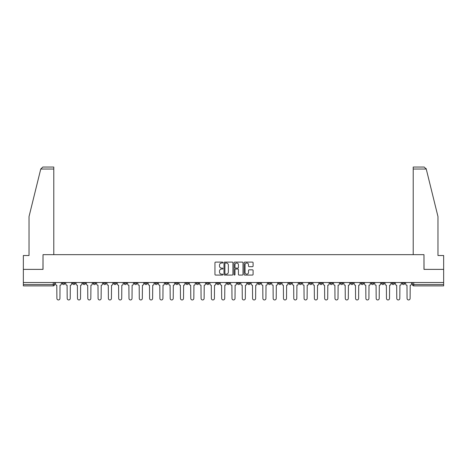 <?xml version="1.0" encoding="UTF-8"?>
<svg xmlns="http://www.w3.org/2000/svg" width="467" height="467" viewBox="0 0 467 467"><rect width="100%" height="100%" fill="white"/><g stroke="black" fill="none" stroke-linecap="round" stroke-linejoin="round"><path stroke-width="0.7" d="M222.934 262.565A0.455 0.455 0 0 0 222.485 262.11L215.596 262.11A0.648 0.648 0 0 0 214.948 262.758L214.948 274.421A0.648 0.648 0 0 0 215.596 275.069L222.485 275.069A0.455 0.455 0 0 0 222.934 274.619A0.455 0.455 0 0 0 222.485 274.164L221.591 274.164A2.072 2.072 0 0 1 219.519 272.092L219.519 271.117A2.072 2.072 0 0 1 221.591 269.045L222.485 269.045A0.455 0.455 0 0 0 222.934 268.589A0.455 0.455 0 0 0 222.485 268.14L221.591 268.14A2.072 2.072 0 0 1 219.519 266.062L219.519 265.093A2.072 2.072 0 0 1 221.591 263.02L222.485 263.02A0.455 0.455 0 0 0 222.934 262.565M402.122 282.523L402.122 283.247L404.761 283.247A1.319 1.319 0 0 1 403.441 284.566A1.319 1.319 0 0 1 402.122 283.247L402.122 282.523M340.326 282.523L340.326 283.247L342.965 283.247A1.319 1.319 0 0 1 341.646 284.566A1.319 1.319 0 0 1 340.326 283.247L340.326 282.523M330.023 282.523L330.023 283.247L332.667 283.247A1.319 1.319 0 0 1 331.348 284.566A1.319 1.319 0 0 1 330.023 283.247L330.023 282.523M268.227 282.523L268.227 283.247L270.872 283.247A1.319 1.319 0 0 1 269.547 284.566A1.319 1.319 0 0 1 268.227 283.247L268.227 282.523M257.93 282.523L257.93 283.247L260.568 283.247A1.319 1.319 0 0 1 259.249 284.566A1.319 1.319 0 0 1 257.93 283.247L257.93 282.523M247.627 282.523L247.627 283.247L250.271 283.247A1.319 1.319 0 0 1 248.952 284.566A1.319 1.319 0 0 1 247.627 283.247L247.627 282.523M227.032 282.523L227.032 283.247L229.671 283.247A1.319 1.319 0 0 1 228.351 284.566A1.319 1.319 0 0 1 227.032 283.247L227.032 282.523M206.432 283.247L206.432 282.523L206.432 283.247A1.319 1.319 0 0 0 207.751 284.566A1.319 1.319 0 0 1 206.432 283.247L209.07 283.247A1.319 1.319 0 0 1 207.751 284.566A1.319 1.319 0 0 0 209.07 283.247L209.07 282.523L209.07 283.247M196.128 283.247L196.128 282.523L196.128 283.247A1.319 1.319 0 0 0 197.453 284.566A1.319 1.319 0 0 1 196.128 283.247L198.773 283.247A1.319 1.319 0 0 1 197.453 284.566M185.831 283.247L185.831 282.523L185.831 283.247A1.319 1.319 0 0 0 187.15 284.566A1.319 1.319 0 0 1 185.831 283.247L188.475 283.247A1.319 1.319 0 0 1 187.15 284.566A1.319 1.319 0 0 0 188.475 283.247L188.475 282.523L188.475 283.247M175.534 282.523L175.534 283.247L178.172 283.247A1.319 1.319 0 0 1 176.853 284.566A1.319 1.319 0 0 1 175.534 283.247L175.534 282.523M165.23 282.523L165.23 283.247L167.875 283.247A1.319 1.319 0 0 1 166.556 284.566A1.319 1.319 0 0 1 165.23 283.247L165.23 282.523M154.933 282.523L154.933 283.247L157.572 283.247A1.319 1.319 0 0 1 156.252 284.566A1.319 1.319 0 0 1 154.933 283.247L154.933 282.523M144.636 283.247L144.636 282.523L144.636 283.247A1.319 1.319 0 0 0 145.955 284.566A1.319 1.319 0 0 1 144.636 283.247L147.274 283.247A1.319 1.319 0 0 1 145.955 284.566M124.035 283.247L124.035 282.523L124.035 283.247A1.319 1.319 0 0 0 125.354 284.566A1.319 1.319 0 0 1 124.035 283.247L126.674 283.247A1.319 1.319 0 0 1 125.354 284.566A1.319 1.319 0 0 0 126.674 283.247L126.674 282.523L126.674 283.247M113.738 283.247L113.738 282.523L113.738 283.247A1.319 1.319 0 0 0 115.057 284.566A1.319 1.319 0 0 1 113.738 283.247L116.376 283.247A1.319 1.319 0 0 1 115.057 284.566A1.319 1.319 0 0 0 116.376 283.247L116.376 282.523L116.376 283.247M103.435 283.247L103.435 282.523L103.435 283.247A1.319 1.319 0 0 0 104.754 284.566A1.319 1.319 0 0 1 103.435 283.247L106.079 283.247A1.319 1.319 0 0 1 104.754 284.566A1.319 1.319 0 0 0 106.079 283.247L106.079 282.523L106.079 283.247M93.137 283.247L93.137 282.523L93.137 283.247A1.319 1.319 0 0 0 94.457 284.566A1.319 1.319 0 0 1 93.137 283.247L95.776 283.247A1.319 1.319 0 0 1 94.457 284.566M82.834 283.247L82.834 282.523L82.834 283.247A1.319 1.319 0 0 0 84.159 284.566A1.319 1.319 0 0 1 82.834 283.247L85.479 283.247A1.319 1.319 0 0 1 84.159 284.566A1.319 1.319 0 0 0 85.479 283.247L85.479 282.523L85.479 283.247M72.537 283.247L72.537 282.523L72.537 283.247A1.319 1.319 0 0 0 73.856 284.566A1.319 1.319 0 0 1 72.537 283.247L75.175 283.247A1.319 1.319 0 0 1 73.856 284.566A1.319 1.319 0 0 0 75.175 283.247L75.175 282.523L75.175 283.247M252.437 266.68A0.648 0.648 0 0 0 253.085 266.032L253.085 262.758A0.648 0.648 0 0 0 252.437 262.11L244.79 262.11A0.648 0.648 0 0 0 244.142 262.758L244.142 274.421A0.648 0.648 0 0 0 244.79 275.069L252.437 275.069A0.648 0.648 0 0 0 253.085 274.421L253.085 270.469A0.648 0.648 0 0 0 252.437 269.821L249.168 269.821A0.648 0.648 0 0 0 248.52 270.469L248.52 272.43A1.734 1.734 0 0 1 246.786 274.164A1.734 1.734 0 0 1 245.052 272.43L245.052 264.754A1.734 1.734 0 0 1 246.786 263.02A1.734 1.734 0 0 1 248.52 264.754L248.52 266.032A0.648 0.648 0 0 0 249.168 266.68L252.437 266.68M40.752 169.031L42.795 167.046L53.787 167.046L53.787 169.031L40.752 169.031L29.03 216.565L29.03 255.519L23.35 255.519L23.35 269.383L43.022 269.383L43.022 254.661L423.978 254.661L423.978 269.383L443.65 269.383L443.65 282.523L23.35 282.523L23.35 284.566L54.581 284.566L54.581 282.523M23.35 269.383L23.35 282.523M232.934 262.758A0.648 0.648 0 0 0 232.286 262.11L224.639 262.11A0.648 0.648 0 0 0 223.991 262.758L223.991 274.421A0.648 0.648 0 0 0 224.639 275.069L232.286 275.069A0.648 0.648 0 0 0 232.934 274.421L232.934 262.758M234.714 262.11L242.361 262.11A0.648 0.648 0 0 1 243.009 262.758L243.009 274.421A0.648 0.648 0 0 1 242.361 275.069L239.092 275.069A0.648 0.648 0 0 1 238.439 274.421L238.439 269.692A0.648 0.648 0 0 0 237.791 269.045L235.625 269.045A0.648 0.648 0 0 0 234.977 269.692L234.977 274.619A0.455 0.455 0 0 1 234.522 275.069A0.455 0.455 0 0 1 234.066 274.619L234.066 262.758A0.648 0.648 0 0 1 234.714 262.11M412.419 282.523L412.419 284.566L443.65 284.566L443.65 285.892L413.744 285.892A1.319 1.319 0 0 1 412.419 284.566A1.319 1.319 0 0 0 413.744 285.892L413.744 282.523M443.65 282.523L443.65 284.566M54.581 284.566A1.319 1.319 0 0 1 53.256 285.892L23.35 285.892L23.35 284.566M404.761 282.523L404.761 283.247A1.319 1.319 0 0 1 403.441 284.566M394.463 282.523L394.463 283.247A1.319 1.319 0 0 1 393.144 284.566A1.319 1.319 0 0 1 391.825 283.247L394.463 283.247M391.825 282.523L391.825 283.247M384.166 282.523L384.166 283.247A1.319 1.319 0 0 1 382.841 284.566A1.319 1.319 0 0 1 381.521 283.247L384.166 283.247M381.521 282.523L381.521 283.247M373.863 282.523L373.863 283.247A1.319 1.319 0 0 1 372.543 284.566A1.319 1.319 0 0 1 371.224 283.247A1.319 1.319 0 0 0 372.543 284.566M371.224 282.523L371.224 283.247L373.863 283.247M363.565 282.523L363.565 283.247A1.319 1.319 0 0 1 362.246 284.566A1.319 1.319 0 0 1 360.921 283.247L363.565 283.247M360.921 282.523L360.921 283.247M353.262 282.523L353.262 283.247A1.319 1.319 0 0 1 351.943 284.566A1.319 1.319 0 0 1 350.624 283.247L353.262 283.247M350.624 282.523L350.624 283.247M342.965 282.523L342.965 283.247M332.667 282.523L332.667 283.247L332.667 282.523M322.364 282.523L322.364 283.247A1.319 1.319 0 0 1 321.045 284.566A1.319 1.319 0 0 1 319.726 283.247L322.364 283.247M319.726 282.523L319.726 283.247M312.067 282.523L312.067 283.247A1.319 1.319 0 0 1 310.748 284.566A1.319 1.319 0 0 1 309.428 283.247L312.067 283.247M309.428 282.523L309.428 283.247M301.77 282.523L301.77 283.247A1.319 1.319 0 0 1 300.444 284.566A1.319 1.319 0 0 1 299.125 283.247L301.77 283.247M299.125 282.523L299.125 283.247M291.466 282.523L291.466 283.247A1.319 1.319 0 0 1 290.147 284.566A1.319 1.319 0 0 1 288.828 283.247L291.466 283.247M288.828 282.523L288.828 283.247M281.169 282.523L281.169 283.247A1.319 1.319 0 0 1 279.85 284.566A1.319 1.319 0 0 1 278.525 283.247L281.169 283.247M278.525 282.523L278.525 283.247M270.872 282.523L270.872 283.247A1.319 1.319 0 0 1 269.547 284.566M260.568 282.523L260.568 283.247M250.271 283.247L250.271 282.523L250.271 283.247A1.319 1.319 0 0 1 248.952 284.566M239.968 282.523L239.968 283.247A1.319 1.319 0 0 1 238.649 284.566A1.319 1.319 0 0 1 237.329 283.247A1.319 1.319 0 0 0 238.649 284.566A1.319 1.319 0 0 0 239.968 283.247L237.329 283.247L237.329 282.523M229.671 283.247L229.671 282.523L229.671 283.247A1.319 1.319 0 0 1 228.351 284.566M219.373 282.523L219.373 283.247A1.319 1.319 0 0 1 218.048 284.566A1.319 1.319 0 0 1 216.729 283.247A1.319 1.319 0 0 0 218.048 284.566M216.729 282.523L216.729 283.247L219.373 283.247M198.773 282.523L198.773 283.247L198.773 282.523M178.172 283.247L178.172 282.523L178.172 283.247A1.319 1.319 0 0 1 176.853 284.566M167.875 283.247L167.875 282.523L167.875 283.247A1.319 1.319 0 0 1 166.556 284.566M157.572 283.247L157.572 282.523L157.572 283.247A1.319 1.319 0 0 1 156.252 284.566M147.274 282.523L147.274 283.247L147.274 282.523M136.977 283.247L136.977 282.523L136.977 283.247A1.319 1.319 0 0 1 135.652 284.566A1.319 1.319 0 0 1 134.333 283.247L136.977 283.247A1.319 1.319 0 0 1 135.652 284.566M134.333 282.523L134.333 283.247M95.776 282.523L95.776 283.247L95.776 282.523M64.878 282.523L64.878 283.247A1.319 1.319 0 0 1 63.559 284.566A1.319 1.319 0 0 1 62.239 283.247A1.319 1.319 0 0 0 63.559 284.566A1.319 1.319 0 0 0 64.878 283.247L64.878 282.523M62.239 282.523L62.239 283.247L64.878 283.247M225.351 263.02A0.455 0.455 0 0 0 224.896 263.47L224.896 273.709A0.455 0.455 0 0 0 225.351 274.164L226.291 274.164A2.072 2.072 0 0 0 228.363 272.092L228.363 265.093A2.072 2.072 0 0 0 226.291 263.02L225.351 263.02M238.439 264.783A1.734 1.734 0 0 0 236.711 263.049A1.734 1.734 0 0 0 234.977 264.783L234.977 267.492A0.648 0.648 0 0 0 235.625 268.14L237.791 268.14A0.648 0.648 0 0 0 238.439 267.492L238.439 264.783M55.468 283.907L55.468 282.523L55.468 283.907A1.319 1.319 0 0 0 56.793 285.226L56.892 298.431A1.518 1.518 0 0 0 58.41 299.954A1.518 1.518 0 0 0 59.928 298.431L60.027 285.226A1.319 1.319 0 0 0 61.346 283.907L61.346 282.523L61.346 283.907M56.793 285.226L56.892 298.431M59.928 298.431L60.027 285.226M65.771 283.907L65.771 282.523L65.771 283.907A1.319 1.319 0 0 0 67.09 285.226L67.19 298.431A1.518 1.518 0 0 0 68.707 299.954A1.518 1.518 0 0 0 70.225 298.431L70.324 285.226A1.319 1.319 0 0 0 71.644 283.907L71.644 282.523L71.644 283.907M76.068 283.907L76.068 282.523L76.068 283.907A1.319 1.319 0 0 0 77.388 285.226L77.487 298.431A1.518 1.518 0 0 0 79.005 299.954A1.518 1.518 0 0 0 80.528 298.431L80.622 285.226A1.319 1.319 0 0 0 81.947 283.907L81.947 282.523L81.947 283.907M53.787 254.661L53.787 169.031M42.958 269.383L43.022 254.661M443.65 269.383L443.65 255.519L437.97 255.519L437.97 216.565L426.132 168.552L426.248 169.031L424.205 167.046L413.213 167.046L413.213 254.661M424.042 269.383L423.978 254.661M67.09 285.226L67.19 298.431M70.225 298.431L70.324 285.226M77.388 285.226L77.487 298.431M80.528 298.431L80.622 285.226M86.366 283.907L86.366 282.523L86.366 283.907A1.319 1.319 0 0 0 87.691 285.226L87.79 298.431A1.518 1.518 0 0 0 89.308 299.954A1.518 1.518 0 0 0 90.826 298.431L90.925 285.226A1.319 1.319 0 0 0 92.244 283.907L92.244 282.523L92.244 283.907M96.669 283.907L96.669 282.523L96.669 283.907A1.319 1.319 0 0 0 97.988 285.226L98.088 298.431A1.518 1.518 0 0 0 99.605 299.954A1.518 1.518 0 0 0 101.123 298.431L101.222 285.226A1.319 1.319 0 0 0 102.542 283.907L102.542 282.523L102.542 283.907M106.966 283.907L106.966 282.523L106.966 283.907A1.319 1.319 0 0 0 108.286 285.226L108.385 298.431A1.518 1.518 0 0 0 109.908 299.954A1.518 1.518 0 0 0 111.426 298.431L111.525 285.226A1.319 1.319 0 0 0 112.845 283.907L112.845 282.523L112.845 283.907M87.691 285.226L87.79 298.431M90.826 298.431L90.925 285.226M97.988 285.226L98.088 298.431M101.123 298.431L101.222 285.226M108.286 285.226L108.385 298.431M111.426 298.431L111.525 285.226M117.27 283.907L117.27 282.523L117.27 283.907A1.319 1.319 0 0 0 118.589 285.226L118.688 298.431A1.518 1.518 0 0 0 120.206 299.954A1.518 1.518 0 0 0 121.724 298.431L121.823 285.226A1.319 1.319 0 0 0 123.142 283.907L123.142 282.523L123.142 283.907M118.589 285.226L118.688 298.431M121.724 298.431L121.823 285.226M127.567 283.907L127.567 282.523L127.567 283.907A1.319 1.319 0 0 0 128.886 285.226L128.985 298.431A1.518 1.518 0 0 0 130.503 299.954A1.518 1.518 0 0 0 132.021 298.431L132.12 285.226A1.319 1.319 0 0 0 133.445 283.907L133.445 282.523L133.445 283.907M128.886 285.226L128.985 298.431M132.021 298.431L132.12 285.226M137.864 283.907L137.864 282.523L137.864 283.907A1.319 1.319 0 0 0 139.189 285.226L139.289 298.431A1.518 1.518 0 0 0 140.806 299.954A1.518 1.518 0 0 0 142.324 298.431L142.423 285.226A1.319 1.319 0 0 0 143.743 283.907L143.743 282.523L143.743 283.907M139.189 285.226L139.289 298.431M142.324 298.431L142.423 285.226M148.167 283.907L148.167 282.523L148.167 283.907A1.319 1.319 0 0 0 149.487 285.226L149.586 298.431A1.518 1.518 0 0 0 151.104 299.954A1.518 1.518 0 0 0 152.621 298.431L152.721 285.226A1.319 1.319 0 0 0 154.04 283.907L154.04 282.523L154.04 283.907M149.487 285.226L149.586 298.431M152.621 298.431L152.721 285.226M158.465 283.907L158.465 282.523L158.465 283.907A1.319 1.319 0 0 0 159.784 285.226L159.883 298.431A1.518 1.518 0 0 0 161.401 299.954A1.518 1.518 0 0 0 162.925 298.431L163.018 285.226A1.319 1.319 0 0 0 164.343 283.907L164.343 282.523L164.343 283.907M168.762 283.907L168.762 282.523L168.762 283.907A1.319 1.319 0 0 0 170.087 285.226L170.186 298.431A1.518 1.518 0 0 0 171.704 299.954A1.518 1.518 0 0 0 173.222 298.431L173.321 285.226A1.319 1.319 0 0 0 174.64 283.907L174.64 282.523L174.64 283.907M179.065 283.907L179.065 282.523L179.065 283.907A1.319 1.319 0 0 0 180.385 285.226L180.484 298.431A1.518 1.518 0 0 0 182.002 299.954A1.518 1.518 0 0 0 183.519 298.431L183.619 285.226A1.319 1.319 0 0 0 184.938 283.907L184.938 282.523L184.938 283.907M189.363 283.907L189.363 282.523L189.363 283.907A1.319 1.319 0 0 0 190.682 285.226L190.781 298.431A1.518 1.518 0 0 0 192.305 299.954A1.518 1.518 0 0 0 193.823 298.431L193.922 285.226A1.319 1.319 0 0 0 195.241 283.907L195.241 282.523L195.241 283.907M199.666 283.907L199.666 282.523L199.666 283.907A1.319 1.319 0 0 0 200.985 285.226L201.084 298.431A1.518 1.518 0 0 0 202.602 299.954A1.518 1.518 0 0 0 204.12 298.431L204.219 285.226A1.319 1.319 0 0 0 205.538 283.907L205.538 282.523L205.538 283.907M209.963 283.907L209.963 282.523L209.963 283.907A1.319 1.319 0 0 0 211.282 285.226L211.382 298.431A1.518 1.518 0 0 0 212.899 299.954A1.518 1.518 0 0 0 214.417 298.431L214.516 285.226A1.319 1.319 0 0 0 215.842 283.907L215.842 282.523L215.842 283.907M159.784 285.226L159.883 298.431M162.925 298.431L163.018 285.226M170.087 285.226L170.186 298.431M173.222 298.431L173.321 285.226M180.385 285.226L180.484 298.431M183.519 298.431L183.619 285.226M190.682 285.226L190.781 298.431M193.823 298.431L193.922 285.226M200.985 285.226L201.084 298.431M204.12 298.431L204.219 285.226M211.282 285.226L211.382 298.431M214.417 298.431L214.516 285.226M220.261 283.907L220.261 282.523L220.261 283.907A1.319 1.319 0 0 0 221.586 285.226L221.679 298.431A1.518 1.518 0 0 0 223.203 299.954A1.518 1.518 0 0 0 224.72 298.431L224.82 285.226A1.319 1.319 0 0 0 226.139 283.907L226.139 282.523L226.139 283.907M221.586 285.226L221.679 298.431M224.72 298.431L224.82 285.226M230.564 283.907L230.564 282.523L230.564 283.907A1.319 1.319 0 0 0 231.883 285.226L231.982 298.431A1.518 1.518 0 0 0 233.5 299.954A1.518 1.518 0 0 0 235.018 298.431L235.117 285.226A1.319 1.319 0 0 0 236.436 283.907L236.436 282.523L236.436 283.907M231.883 285.226L231.982 298.431M235.018 298.431L235.117 285.226M240.861 283.907L240.861 282.523L240.861 283.907A1.319 1.319 0 0 0 242.18 285.226L242.28 298.431A1.518 1.518 0 0 0 243.797 299.954A1.518 1.518 0 0 0 245.321 298.431L245.414 285.226A1.319 1.319 0 0 0 246.739 283.907L246.739 282.523L246.739 283.907M242.18 285.226L242.28 298.431M245.321 298.431L245.414 285.226M251.158 283.907L251.158 282.523L251.158 283.907A1.319 1.319 0 0 0 252.484 285.226L252.583 298.431A1.518 1.518 0 0 0 254.101 299.954A1.518 1.518 0 0 0 255.618 298.431L255.718 285.226A1.319 1.319 0 0 0 257.037 283.907L257.037 282.523L257.037 283.907M252.484 285.226L252.583 298.431M255.618 298.431L255.718 285.226M261.462 283.907L261.462 282.523L261.462 283.907A1.319 1.319 0 0 0 262.781 285.226L262.88 298.431A1.518 1.518 0 0 0 264.398 299.954A1.518 1.518 0 0 0 265.916 298.431L266.015 285.226A1.319 1.319 0 0 0 267.334 283.907L267.334 282.523L267.334 283.907M262.781 285.226L262.88 298.431M265.916 298.431L266.015 285.226M271.759 283.907L271.759 282.523L271.759 283.907A1.319 1.319 0 0 0 273.078 285.226L273.177 298.431A1.518 1.518 0 0 0 274.695 299.954A1.518 1.518 0 0 0 276.219 298.431L276.318 285.226A1.319 1.319 0 0 0 277.637 283.907L277.637 282.523L277.637 283.907M273.078 285.226L273.177 298.431M276.219 298.431L276.318 285.226M282.062 283.907L282.062 282.523L282.062 283.907A1.319 1.319 0 0 0 283.381 285.226L283.481 298.431A1.518 1.518 0 0 0 284.998 299.954A1.518 1.518 0 0 0 286.516 298.431L286.615 285.226A1.319 1.319 0 0 0 287.935 283.907L287.935 282.523L287.935 283.907M283.381 285.226L283.481 298.431M286.516 298.431L286.615 285.226M292.36 283.907L292.36 282.523L292.36 283.907A1.319 1.319 0 0 0 293.679 285.226L293.778 298.431A1.518 1.518 0 0 0 295.296 299.954A1.518 1.518 0 0 0 296.814 298.431L296.913 285.226A1.319 1.319 0 0 0 298.238 283.907L298.238 282.523L298.238 283.907M293.679 285.226L293.778 298.431M296.814 298.431L296.913 285.226M302.657 283.907L302.657 282.523L302.657 283.907A1.319 1.319 0 0 0 303.982 285.226L304.075 298.431A1.518 1.518 0 0 0 305.599 299.954A1.518 1.518 0 0 0 307.117 298.431L307.216 285.226A1.319 1.319 0 0 0 308.535 283.907L308.535 282.523L308.535 283.907M303.982 285.226L304.075 298.431M307.117 298.431L307.216 285.226M312.96 283.907L312.96 282.523L312.96 283.907A1.319 1.319 0 0 0 314.279 285.226L314.379 298.431A1.518 1.518 0 0 0 315.896 299.954A1.518 1.518 0 0 0 317.414 298.431L317.513 285.226A1.319 1.319 0 0 0 318.833 283.907L318.833 282.523L318.833 283.907M314.279 285.226L314.379 298.431M317.414 298.431L317.513 285.226M323.257 283.907L323.257 282.523L323.257 283.907A1.319 1.319 0 0 0 324.577 285.226L324.676 298.431A1.518 1.518 0 0 0 326.194 299.954A1.518 1.518 0 0 0 327.711 298.431L327.811 285.226A1.319 1.319 0 0 0 329.136 283.907L329.136 282.523L329.136 283.907M324.577 285.226L324.676 298.431M327.711 298.431L327.811 285.226M333.555 283.907L333.555 282.523L333.555 283.907A1.319 1.319 0 0 0 334.88 285.226L334.979 298.431A1.518 1.518 0 0 0 336.497 299.954A1.518 1.518 0 0 0 338.015 298.431L338.114 285.226A1.319 1.319 0 0 0 339.433 283.907L339.433 282.523L339.433 283.907M334.88 285.226L334.979 298.431M338.015 298.431L338.114 285.226M343.858 283.907L343.858 282.523L343.858 283.907A1.319 1.319 0 0 0 345.177 285.226L345.276 298.431A1.518 1.518 0 0 0 346.794 299.954A1.518 1.518 0 0 0 348.312 298.431L348.411 285.226A1.319 1.319 0 0 0 349.73 283.907L349.73 282.523L349.73 283.907M345.177 285.226L345.276 298.431M348.312 298.431L348.411 285.226M354.155 283.907L354.155 282.523L354.155 283.907A1.319 1.319 0 0 0 355.475 285.226L355.574 298.431A1.518 1.518 0 0 0 357.092 299.954A1.518 1.518 0 0 0 358.615 298.431L358.714 285.226A1.319 1.319 0 0 0 360.034 283.907L360.034 282.523L360.034 283.907M355.475 285.226L355.574 298.431M358.615 298.431L358.714 285.226M364.458 283.907L364.458 282.523L364.458 283.907A1.319 1.319 0 0 0 365.778 285.226L365.877 298.431A1.518 1.518 0 0 0 367.395 299.954A1.518 1.518 0 0 0 368.912 298.431L369.012 285.226A1.319 1.319 0 0 0 370.331 283.907L370.331 282.523L370.331 283.907M365.778 285.226L365.877 298.431M368.912 298.431L369.012 285.226M374.756 283.907L374.756 282.523L374.756 283.907A1.319 1.319 0 0 0 376.075 285.226L376.174 298.431A1.518 1.518 0 0 0 377.692 299.954A1.518 1.518 0 0 0 379.21 298.431L379.309 285.226A1.319 1.319 0 0 0 380.634 283.907L380.634 282.523L380.634 283.907M376.075 285.226L376.174 298.431M379.21 298.431L379.309 285.226M385.053 283.907L385.053 282.523L385.053 283.907A1.319 1.319 0 0 0 386.378 285.226L386.472 298.431A1.518 1.518 0 0 0 387.995 299.954A1.518 1.518 0 0 0 389.513 298.431L389.612 285.226A1.319 1.319 0 0 0 390.932 283.907L390.932 282.523L390.932 283.907M386.378 285.226L386.472 298.431M389.513 298.431L389.612 285.226M395.356 283.907L395.356 282.523L395.356 283.907A1.319 1.319 0 0 0 396.676 285.226L396.775 298.431A1.518 1.518 0 0 0 398.293 299.954A1.518 1.518 0 0 0 399.81 298.431L399.91 285.226A1.319 1.319 0 0 0 401.229 283.907L401.229 282.523L401.229 283.907M396.676 285.226L396.775 298.431M399.81 298.431L399.91 285.226M405.654 283.907L405.654 282.523L405.654 283.907A1.319 1.319 0 0 0 406.973 285.226L407.072 298.431A1.518 1.518 0 0 0 408.59 299.954A1.518 1.518 0 0 0 410.108 298.431L410.207 285.226A1.319 1.319 0 0 0 411.532 283.907L411.532 282.523L411.532 283.907M406.973 285.226L407.072 298.431M410.108 298.431L410.207 285.226M53.256 282.523L53.256 285.892M426.248 169.031L413.213 169.031"/></g></svg>
